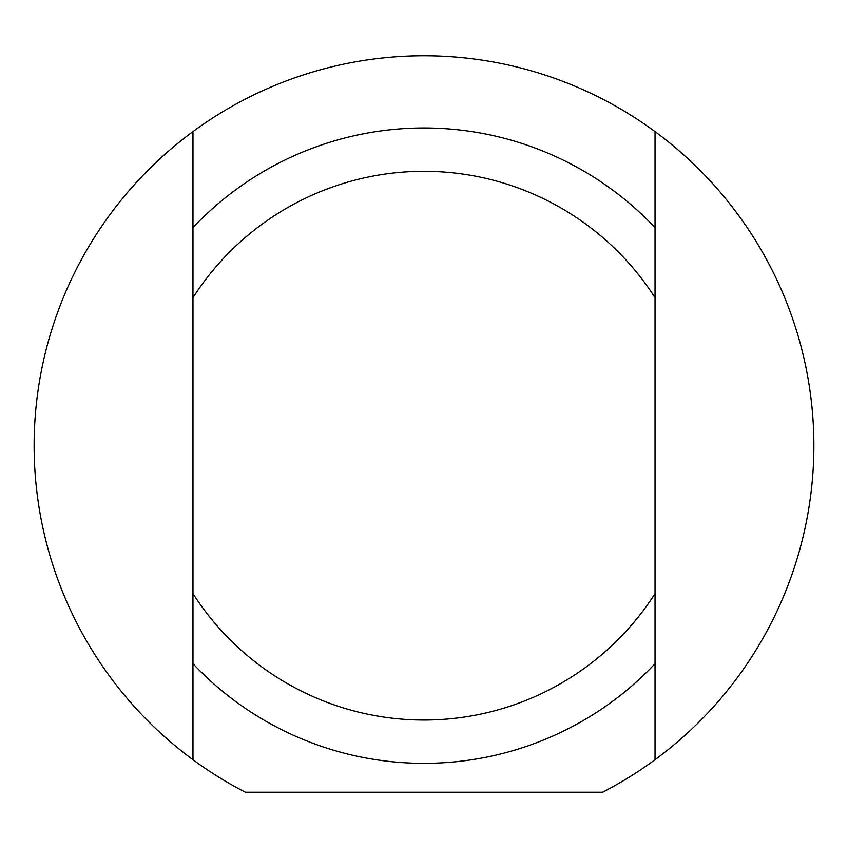 <?xml version="1.0" encoding="UTF-8"?>
<svg xmlns="http://www.w3.org/2000/svg" width="848" height="848" viewBox="0 0 848 848"><rect width="100%" height="100%" fill="white"/><g stroke="black" fill="none" stroke-linecap="round" stroke-linejoin="round"><path stroke-width="1.27" d="M192.962 195.803L192.962 192.591M192.962 237.217L192.962 211.417M192.962 399.249L192.962 378.77M192.962 418.191L192.962 414.895M192.962 444.553L192.962 433.89M192.962 454.327L192.962 446.79M192.962 670.111L192.962 650.776M192.962 705.186L192.962 696.261M192.962 573.746L192.962 564.397M192.962 562.319L192.962 557.549M192.962 597.268L192.962 595.19M192.962 642.148L192.962 623.28M192.962 353.298L192.962 333.381M192.962 505.938L192.962 476.11M192.962 593.621L192.962 759.702A389.868 389.868 0 0 1 192.962 131.62L192.962 593.621A274.349 274.349 0 0 0 655.038 593.621L655.038 131.62A389.868 389.868 0 0 1 655.038 759.702L655.038 593.621M655.038 695.508L655.038 698.731M655.038 654.094L655.038 679.905M655.038 492.073L655.038 512.552M655.038 473.12L655.038 476.428M655.038 446.769L655.038 457.432M655.038 436.996L655.038 444.522M655.038 221.201L655.038 240.535M655.038 186.136L655.038 195.061M655.038 317.576L655.038 326.925M655.038 328.992L655.038 333.773M655.038 294.055L655.038 296.122M655.038 249.164L655.038 268.032M655.038 538.014L655.038 557.942M655.038 385.384L655.038 415.213M192.962 663.698A317.671 317.671 0 0 0 655.038 663.698M655.038 759.702A389.868 389.868 0 0 1 602.61 792.212L245.39 792.212A389.868 389.868 0 0 1 192.962 759.702M192.962 131.62A389.868 389.868 0 0 1 655.038 131.62M192.962 297.701A274.349 274.349 0 0 1 655.038 297.701M655.038 227.624A317.671 317.671 0 0 0 192.962 227.624"/></g></svg>
